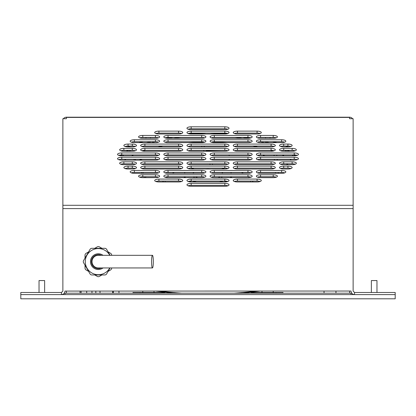 <?xml version="1.0" encoding="UTF-8"?>
<svg xmlns="http://www.w3.org/2000/svg" width="416" height="416" viewBox="0 0 416 416"><rect width="100%" height="100%" fill="white"/><g stroke="black" fill="none" stroke-linecap="round" stroke-linejoin="round"><path stroke-width="0.62" d="M371.363 292.484L371.363 280.566L376.969 280.566L376.969 292.484M39.031 292.484L39.031 280.566L44.637 280.566L44.637 292.484M20.8 294.59L395.2 294.59L395.2 298.797L20.8 298.797L20.8 292.484L61.464 292.484L61.464 294.59C63.591 294.382 64.761 293.212 64.969 291.086L64.969 291.039M351.031 293.186L351.031 294.59L64.969 294.59L64.969 293.186L351.031 293.186M351.031 291.039L64.969 291.086M260.582 157.258A4.207 1.44 0 0 0 256.376 158.699A4.207 1.44 0 0 0 260.582 160.139L294.237 160.139A4.207 1.44 0 0 0 298.444 158.699A4.207 1.44 0 0 0 294.237 157.258L260.582 157.258L260.582 159.234A4.207 1.44 0 0 0 257.525 159.687M214.308 157.258A4.207 1.44 0 0 0 210.101 158.699A4.207 1.44 0 0 0 214.308 160.139L247.962 160.139A4.207 1.44 0 0 0 252.169 158.699A4.207 1.44 0 0 0 247.962 157.258L214.308 157.258L214.308 159.234A4.207 1.44 0 0 0 211.255 159.687M201.692 160.139A4.207 1.44 0 0 0 205.899 158.699A4.207 1.44 0 0 0 201.692 157.258L168.038 157.258A4.207 1.44 0 0 0 163.831 158.699A4.207 1.44 0 0 0 168.038 160.139L201.692 160.139M155.418 160.139A4.207 1.44 0 0 0 159.624 158.699A4.207 1.44 0 0 0 155.418 157.258L121.763 157.258A4.207 1.44 0 0 0 117.556 158.699A4.207 1.44 0 0 0 121.763 160.139L155.418 160.139M283.722 161.814A4.207 1.44 0 0 0 279.516 163.254A4.207 1.44 0 0 0 283.722 164.694L292.136 164.694A4.207 1.44 0 0 0 296.343 163.254A4.207 1.44 0 0 0 292.136 161.814L283.722 161.814L283.722 163.79A4.207 1.44 0 0 0 280.665 164.242M271.102 164.694A4.207 1.44 0 0 0 275.309 163.254A4.207 1.44 0 0 0 271.102 161.814L237.448 161.814A4.207 1.44 0 0 0 233.241 163.254A4.207 1.44 0 0 0 237.448 164.694L271.102 164.694M224.827 164.694A4.207 1.44 0 0 0 229.034 163.254A4.207 1.44 0 0 0 224.827 161.814L191.173 161.814A4.207 1.44 0 0 0 186.966 163.254A4.207 1.44 0 0 0 191.173 164.694L224.827 164.694M144.898 161.814A4.207 1.44 0 0 0 140.691 163.254A4.207 1.44 0 0 0 144.898 164.694L178.552 164.694A4.207 1.44 0 0 0 182.759 163.254A4.207 1.44 0 0 0 178.552 161.814L144.898 161.814L144.898 163.79A4.207 1.44 0 0 0 141.84 164.242M132.278 164.694A4.207 1.44 0 0 0 136.484 163.254A4.207 1.44 0 0 0 132.278 161.814L123.864 161.814A4.207 1.44 0 0 0 119.657 163.254A4.207 1.44 0 0 0 123.864 164.694L132.278 164.694M132.278 169.01A4.207 1.44 0 0 0 136.484 167.57A4.207 1.44 0 0 0 132.278 166.13L128.071 166.13A4.207 1.44 0 0 0 123.864 167.57A4.207 1.44 0 0 0 128.071 169.01L132.278 169.01M178.552 169.01A4.207 1.44 0 0 0 182.759 167.57A4.207 1.44 0 0 0 178.552 166.13L144.898 166.13A4.207 1.44 0 0 0 140.691 167.57A4.207 1.44 0 0 0 144.898 169.01L178.552 169.01M191.173 166.13A4.207 1.44 0 0 0 186.966 167.57A4.207 1.44 0 0 0 191.173 169.01L224.827 169.01A4.207 1.44 0 0 0 229.034 167.57A4.207 1.44 0 0 0 224.827 166.13L191.173 166.13L191.173 168.106A4.207 1.44 0 0 0 188.115 168.558M237.448 166.13A4.207 1.44 0 0 0 233.241 167.57A4.207 1.44 0 0 0 237.448 169.01L271.102 169.01A4.207 1.44 0 0 0 275.309 167.57A4.207 1.44 0 0 0 271.102 166.13L237.448 166.13L237.448 168.106A4.207 1.44 0 0 0 234.39 168.558M283.722 166.13A4.207 1.44 0 0 0 279.516 167.57A4.207 1.44 0 0 0 283.722 169.01L287.929 169.01A4.207 1.44 0 0 0 292.136 167.57A4.207 1.44 0 0 0 287.929 166.13L283.722 166.13L283.722 168.106A4.207 1.44 0 0 0 280.665 168.558M260.582 170.446A4.207 1.44 0 0 0 256.376 171.886A4.207 1.44 0 0 0 260.582 173.326L281.616 173.326A4.207 1.44 0 0 0 285.823 171.886A4.207 1.44 0 0 0 281.616 170.446L260.582 170.446L260.582 172.427A4.207 1.44 0 0 0 257.525 172.874M260.582 174.767A4.207 1.44 0 0 0 256.376 176.202A4.207 1.44 0 0 0 260.582 177.642L273.203 177.642A4.207 1.44 0 0 0 277.41 176.202A4.207 1.44 0 0 0 273.203 174.767L260.582 174.767L260.582 176.743A4.207 1.44 0 0 0 257.525 177.19M214.308 170.446A4.207 1.44 0 0 0 210.101 171.886A4.207 1.44 0 0 0 214.308 173.326L247.962 173.326A4.207 1.44 0 0 0 252.169 171.886A4.207 1.44 0 0 0 247.962 170.446L214.308 170.446L214.308 172.427A4.207 1.44 0 0 0 211.255 172.874M214.308 174.767A4.207 1.44 0 0 0 210.101 176.202A4.207 1.44 0 0 0 214.308 177.642L247.962 177.642A4.207 1.44 0 0 0 252.169 176.202A4.207 1.44 0 0 0 247.962 174.767L214.308 174.767L214.308 176.743A4.207 1.44 0 0 0 211.255 177.19M237.448 179.083A4.207 1.44 0 0 0 233.241 180.518A4.207 1.44 0 0 0 237.448 181.958L257.078 181.958A4.207 1.44 0 0 0 261.284 180.518A4.207 1.44 0 0 0 257.078 179.083L237.448 179.083L237.448 181.059A4.207 1.44 0 0 0 234.39 181.506M224.827 181.958A4.207 1.44 0 0 0 229.034 180.518A4.207 1.44 0 0 0 224.827 179.083L191.173 179.083A4.207 1.44 0 0 0 186.966 180.518A4.207 1.44 0 0 0 191.173 181.958L224.827 181.958M224.827 186.274A4.207 1.44 0 0 0 229.034 184.834A4.207 1.44 0 0 0 224.827 183.399L191.173 183.399A4.207 1.44 0 0 0 186.966 184.834A4.207 1.44 0 0 0 191.173 186.274L224.827 186.274M201.692 173.326A4.207 1.44 0 0 0 205.899 171.886A4.207 1.44 0 0 0 201.692 170.446L168.038 170.446A4.207 1.44 0 0 0 163.831 171.886A4.207 1.44 0 0 0 168.038 173.326L201.692 173.326M201.692 177.642A4.207 1.44 0 0 0 205.899 176.202A4.207 1.44 0 0 0 201.692 174.767L168.038 174.767A4.207 1.44 0 0 0 163.831 176.202A4.207 1.44 0 0 0 168.038 177.642L201.692 177.642M155.418 173.326A4.207 1.44 0 0 0 159.624 171.886A4.207 1.44 0 0 0 155.418 170.446L134.384 170.446A4.207 1.44 0 0 0 130.177 171.886A4.207 1.44 0 0 0 134.384 173.326L155.418 173.326M155.418 177.642A4.207 1.44 0 0 0 159.624 176.202A4.207 1.44 0 0 0 155.418 174.767L142.797 174.767A4.207 1.44 0 0 0 138.59 176.202A4.207 1.44 0 0 0 142.797 177.642L155.418 177.642M178.552 181.958A4.207 1.44 0 0 0 182.759 180.518A4.207 1.44 0 0 0 178.552 179.083L158.922 179.083A4.207 1.44 0 0 0 154.716 180.518A4.207 1.44 0 0 0 158.922 181.958L178.552 181.958M155.418 138.315A4.207 1.44 0 0 0 159.624 136.874A4.207 1.44 0 0 0 155.418 135.439L142.797 135.439A4.207 1.44 0 0 0 138.59 136.874A4.207 1.44 0 0 0 142.797 138.315L155.418 138.315M155.418 142.631A4.207 1.44 0 0 0 159.624 141.19A4.207 1.44 0 0 0 155.418 139.755L134.384 139.755A4.207 1.44 0 0 0 130.177 141.19A4.207 1.44 0 0 0 134.384 142.631L155.418 142.631M132.278 151.263A4.207 1.44 0 0 0 136.484 149.828A4.207 1.44 0 0 0 132.278 148.387L123.864 148.387A4.207 1.44 0 0 0 119.657 149.828A4.207 1.44 0 0 0 123.864 151.263L132.278 151.263M155.418 155.818A4.207 1.44 0 0 0 159.624 154.383A4.207 1.44 0 0 0 155.418 152.942L121.763 152.942A4.207 1.44 0 0 0 117.556 154.383A4.207 1.44 0 0 0 121.763 155.818L155.418 155.818M201.692 155.818A4.207 1.44 0 0 0 205.899 154.383A4.207 1.44 0 0 0 201.692 152.942L168.038 152.942A4.207 1.44 0 0 0 163.831 154.383A4.207 1.44 0 0 0 168.038 155.818L201.692 155.818M144.898 148.387A4.207 1.44 0 0 0 140.691 149.828A4.207 1.44 0 0 0 144.898 151.263L178.552 151.263A4.207 1.44 0 0 0 182.759 149.828A4.207 1.44 0 0 0 178.552 148.387L144.898 148.387L144.898 150.363A4.207 1.44 0 0 0 141.84 150.816M178.552 146.947A4.207 1.44 0 0 0 182.759 145.506A4.207 1.44 0 0 0 178.552 144.071L144.898 144.071A4.207 1.44 0 0 0 140.691 145.506A4.207 1.44 0 0 0 144.898 146.947L178.552 146.947M201.692 142.631A4.207 1.44 0 0 0 205.899 141.19A4.207 1.44 0 0 0 201.692 139.755L168.038 139.755A4.207 1.44 0 0 0 163.831 141.19A4.207 1.44 0 0 0 168.038 142.631L201.692 142.631M201.692 138.315A4.207 1.44 0 0 0 205.899 136.874A4.207 1.44 0 0 0 201.692 135.439L168.038 135.439A4.207 1.44 0 0 0 163.831 136.874A4.207 1.44 0 0 0 168.038 138.315L201.692 138.315M178.552 133.999A4.207 1.44 0 0 0 182.759 132.558A4.207 1.44 0 0 0 178.552 131.123L158.922 131.123A4.207 1.44 0 0 0 154.716 132.558A4.207 1.44 0 0 0 158.922 133.999L178.552 133.999M132.278 146.947A4.207 1.44 0 0 0 136.484 145.506A4.207 1.44 0 0 0 132.278 144.071L128.071 144.071A4.207 1.44 0 0 0 123.864 145.506A4.207 1.44 0 0 0 128.071 146.947L132.278 146.947M237.448 131.123A4.207 1.44 0 0 0 233.241 132.558A4.207 1.44 0 0 0 237.448 133.999L257.078 133.999A4.207 1.44 0 0 0 261.284 132.558A4.207 1.44 0 0 0 257.078 131.123L237.448 131.123L237.448 133.099A4.207 1.44 0 0 0 234.39 133.546M224.827 129.683A4.207 1.44 0 0 0 229.034 128.242A4.207 1.44 0 0 0 224.827 126.807L191.173 126.807A4.207 1.44 0 0 0 186.966 128.242A4.207 1.44 0 0 0 191.173 129.683L224.827 129.683M224.827 133.999A4.207 1.44 0 0 0 229.034 132.558A4.207 1.44 0 0 0 224.827 131.123L191.173 131.123A4.207 1.44 0 0 0 186.966 132.558A4.207 1.44 0 0 0 191.173 133.999L224.827 133.999M260.582 135.439A4.207 1.44 0 0 0 256.376 136.874A4.207 1.44 0 0 0 260.582 138.315L273.203 138.315A4.207 1.44 0 0 0 277.41 136.874A4.207 1.44 0 0 0 273.203 135.439L260.582 135.439L260.582 137.415A4.207 1.44 0 0 0 257.525 137.862M214.308 135.439A4.207 1.44 0 0 0 210.101 136.874A4.207 1.44 0 0 0 214.308 138.315L247.962 138.315A4.207 1.44 0 0 0 252.169 136.874A4.207 1.44 0 0 0 247.962 135.439L214.308 135.439L214.308 137.415A4.207 1.44 0 0 0 211.255 137.862M260.582 139.755A4.207 1.44 0 0 0 256.376 141.19A4.207 1.44 0 0 0 260.582 142.631L281.616 142.631A4.207 1.44 0 0 0 285.823 141.19A4.207 1.44 0 0 0 281.616 139.755L260.582 139.755L260.582 141.731A4.207 1.44 0 0 0 257.525 142.178M214.308 139.755A4.207 1.44 0 0 0 210.101 141.19A4.207 1.44 0 0 0 214.308 142.631L247.962 142.631A4.207 1.44 0 0 0 252.169 141.19A4.207 1.44 0 0 0 247.962 139.755L214.308 139.755L214.308 141.731A4.207 1.44 0 0 0 211.255 142.178M283.722 144.071A4.207 1.44 0 0 0 279.516 145.506A4.207 1.44 0 0 0 283.722 146.947L287.929 146.947A4.207 1.44 0 0 0 292.136 145.506A4.207 1.44 0 0 0 287.929 144.071L283.722 144.071L283.722 146.047A4.207 1.44 0 0 0 280.665 146.5M237.448 144.071A4.207 1.44 0 0 0 233.241 145.506A4.207 1.44 0 0 0 237.448 146.947L271.102 146.947A4.207 1.44 0 0 0 275.309 145.506A4.207 1.44 0 0 0 271.102 144.071L237.448 144.071L237.448 146.047A4.207 1.44 0 0 0 234.39 146.5M191.173 144.071A4.207 1.44 0 0 0 186.966 145.506A4.207 1.44 0 0 0 191.173 146.947L224.827 146.947A4.207 1.44 0 0 0 229.034 145.506A4.207 1.44 0 0 0 224.827 144.071L191.173 144.071L191.173 146.047A4.207 1.44 0 0 0 188.115 146.5M283.722 148.387A4.207 1.44 0 0 0 279.516 149.828A4.207 1.44 0 0 0 283.722 151.263L292.136 151.263A4.207 1.44 0 0 0 296.343 149.828A4.207 1.44 0 0 0 292.136 148.387L283.722 148.387L283.722 150.363A4.207 1.44 0 0 0 280.665 150.816M224.827 151.263A4.207 1.44 0 0 0 229.034 149.828A4.207 1.44 0 0 0 224.827 148.387L191.173 148.387A4.207 1.44 0 0 0 186.966 149.828A4.207 1.44 0 0 0 191.173 151.263L224.827 151.263M271.102 151.263A4.207 1.44 0 0 0 275.309 149.828A4.207 1.44 0 0 0 271.102 148.387L237.448 148.387A4.207 1.44 0 0 0 233.241 149.828A4.207 1.44 0 0 0 237.448 151.263L271.102 151.263M214.308 152.942A4.207 1.44 0 0 0 210.101 154.383A4.207 1.44 0 0 0 214.308 155.818L247.962 155.818A4.207 1.44 0 0 0 252.169 154.383A4.207 1.44 0 0 0 247.962 152.942L214.308 152.942L214.308 154.918A4.207 1.44 0 0 0 211.255 155.371M260.582 152.942A4.207 1.44 0 0 0 256.376 154.383A4.207 1.44 0 0 0 260.582 155.818L294.237 155.818A4.207 1.44 0 0 0 298.444 154.383A4.207 1.44 0 0 0 294.237 152.942L260.582 152.942L260.582 154.918A4.207 1.44 0 0 0 257.525 155.371M62.868 291.039L62.868 118.721L66.373 118.721L66.373 117.203L349.627 117.203L349.627 118.721L353.132 118.721L353.132 291.039M297.294 159.687A4.207 1.44 0 0 0 294.237 159.234L260.582 159.234M251.02 159.687A4.207 1.44 0 0 0 247.962 159.234L214.308 159.234M204.745 159.687A4.207 1.44 0 0 0 201.692 159.234L168.038 159.234A4.207 1.44 0 0 0 164.98 159.687M158.475 159.687A4.207 1.44 0 0 0 155.418 159.234L121.763 159.234A4.207 1.44 0 0 0 118.706 159.687M295.194 164.242A4.207 1.44 0 0 0 292.136 163.79L283.722 163.79M274.16 164.242A4.207 1.44 0 0 0 271.102 163.79L237.448 163.79A4.207 1.44 0 0 0 234.39 164.242M227.885 164.242A4.207 1.44 0 0 0 224.827 163.79L191.173 163.79A4.207 1.44 0 0 0 188.115 164.242M181.61 164.242A4.207 1.44 0 0 0 178.552 163.79L144.898 163.79M135.335 164.242A4.207 1.44 0 0 0 132.278 163.79L123.864 163.79A4.207 1.44 0 0 0 120.806 164.242M135.335 168.558A4.207 1.44 0 0 0 132.278 168.106L128.071 168.106A4.207 1.44 0 0 0 125.013 168.558M181.61 168.558A4.207 1.44 0 0 0 178.552 168.106L144.898 168.106A4.207 1.44 0 0 0 141.84 168.558M225.207 168.116A42.77 14.628 180 0 1 227.88 168.558A4.207 1.44 0 0 0 224.827 168.106L191.173 168.106M274.16 168.558A4.207 1.44 0 0 0 271.102 168.106L237.448 168.106M290.987 168.558A4.207 1.44 0 0 0 287.929 168.106L283.722 168.106M284.674 172.874A4.207 1.44 0 0 0 281.616 172.427L260.582 172.427M276.26 177.19A4.207 1.44 0 0 0 273.203 176.743L260.582 176.743M251.02 172.874A4.207 1.44 0 0 0 247.962 172.427L214.308 172.427M251.02 177.19A4.207 1.44 0 0 0 247.962 176.743L214.308 176.743M260.135 181.506A4.207 1.44 0 0 0 257.078 181.059L237.448 181.059M227.885 181.506A4.207 1.44 0 0 0 224.827 181.059L191.173 181.059A4.207 1.44 0 0 0 188.115 181.506M227.885 185.822A4.207 1.44 0 0 0 224.827 185.375L191.173 185.375A4.207 1.44 0 0 0 188.115 185.822M204.745 172.874A4.207 1.44 0 0 0 201.692 172.427L168.038 172.427A4.207 1.44 0 0 0 164.98 172.874M204.745 177.19A4.207 1.44 0 0 0 201.692 176.743L168.038 176.743A4.207 1.44 0 0 0 164.98 177.19M158.475 172.874A4.207 1.44 0 0 0 155.418 172.427L134.384 172.427A4.207 1.44 0 0 0 131.326 172.874M158.475 177.19A4.207 1.44 0 0 0 155.418 176.743L142.797 176.743A4.207 1.44 0 0 0 139.74 177.19M181.61 181.506A4.207 1.44 0 0 0 178.552 181.059L158.922 181.059A4.207 1.44 0 0 0 155.865 181.506M158.475 137.862A4.207 1.44 0 0 0 155.418 137.415L142.797 137.415A4.207 1.44 0 0 0 139.74 137.862M158.475 142.178A4.207 1.44 0 0 0 155.418 141.731L134.384 141.731A4.207 1.44 0 0 0 131.326 142.178M135.335 150.816A4.207 1.44 0 0 0 132.278 150.363L123.864 150.363A4.207 1.44 0 0 0 120.806 150.816M158.475 155.371A4.207 1.44 0 0 0 155.418 154.918L121.763 154.918A4.207 1.44 0 0 0 118.706 155.371M204.745 155.371A4.207 1.44 0 0 0 201.692 154.918L168.038 154.918A4.207 1.44 0 0 0 164.98 155.371M181.61 150.816A4.207 1.44 0 0 0 178.552 150.363L144.898 150.363M181.61 146.5A4.207 1.44 0 0 0 178.552 146.047L144.898 146.047A4.207 1.44 0 0 0 141.84 146.5M204.745 142.178A4.207 1.44 0 0 0 201.692 141.731L168.038 141.731A4.207 1.44 0 0 0 164.98 142.178M204.745 137.862A4.207 1.44 0 0 0 201.692 137.415L168.038 137.415A4.207 1.44 0 0 0 164.98 137.862M181.61 133.546A4.207 1.44 0 0 0 178.552 133.099L158.922 133.099A4.207 1.44 0 0 0 155.865 133.546M135.335 146.5A4.207 1.44 0 0 0 132.278 146.047L128.071 146.047A4.207 1.44 0 0 0 125.013 146.5M260.135 133.546A4.207 1.44 0 0 0 257.078 133.099L237.448 133.099M227.885 129.23A4.207 1.44 0 0 0 224.827 128.783L191.173 128.783A4.207 1.44 0 0 0 188.115 129.23M227.885 133.546A4.207 1.44 0 0 0 224.827 133.099L191.173 133.099A4.207 1.44 0 0 0 188.115 133.546M276.26 137.862A4.207 1.44 0 0 0 273.203 137.415L260.582 137.415M251.02 137.862A4.207 1.44 0 0 0 247.962 137.415L214.308 137.415M284.674 142.178A4.207 1.44 0 0 0 281.616 141.731L260.582 141.731M251.02 142.178A4.207 1.44 0 0 0 247.962 141.731L214.308 141.731M290.987 146.5A4.207 1.44 0 0 0 287.929 146.047L283.722 146.047M274.16 146.5A4.207 1.44 0 0 0 271.102 146.047L237.448 146.047M227.885 146.5A4.207 1.44 0 0 0 224.827 146.047L191.173 146.047M295.194 150.816A4.207 1.44 0 0 0 292.136 150.363L283.722 150.363M227.885 150.816A4.207 1.44 0 0 0 224.827 150.363L191.173 150.363A4.207 1.44 0 0 0 188.115 150.816M274.16 150.816A4.207 1.44 0 0 0 271.102 150.363L237.448 150.363A4.207 1.44 0 0 0 234.39 150.816M251.02 155.371A4.207 1.44 0 0 0 247.962 154.918L214.308 154.918M297.294 155.371A4.207 1.44 0 0 0 294.237 154.918L260.582 154.918M352.513 118.721A3.505 3.505 0 0 0 349.627 117.203M66.373 117.203A3.505 3.505 0 0 0 63.487 118.721M61.464 292.484L62.868 291.086M351.031 291.086C351.234 293.212 352.404 294.377 354.536 294.59L354.536 292.484L353.132 291.086M395.2 294.59L395.2 292.484L354.536 292.484M189.067 133.806L205.145 133.203A1.461 1.461 0 0 0 205.634 133.099M145.948 137.415L145.948 138.315M66.373 291.039L66.373 293.186M80.044 293.186L80.044 291.039M91.962 291.039L91.962 293.186M150.457 138.315L150.457 137.956A2.803 2.803 0 0 1 150.509 137.415M191.069 129.683L190.237 129.646M270.052 138.315L270.052 137.415M225.763 129.646L224.931 129.683M210.366 133.099A1.461 1.461 0 0 0 210.855 133.203L226.933 133.806M265.491 137.415A2.803 2.803 0 0 1 265.543 137.956L265.543 138.315M209.82 150.946A1.456 1.456 0 0 0 210.231 151.263M324.038 293.186L324.038 291.039M335.956 291.039L335.956 293.186M349.627 293.186L349.627 291.039M250.822 292.328A1.404 1.404 0 0 0 251.472 292.484L283.02 292.484L283.02 293.186M132.98 293.186L132.98 292.484L164.528 292.484A1.404 1.404 0 0 0 165.142 292.344M167.336 293.186A3.505 3.505 0 0 0 167.674 292.63M248.316 292.609A3.505 3.505 0 0 0 248.664 293.186M165.147 181.958A42.77 14.628 180 0 1 165.147 181.059M166.691 177.564A42.77 14.628 180 0 1 167.097 177.102A42.77 14.628 180 0 1 167.43 176.758M172.406 173.326A42.77 14.628 180 0 1 174.33 172.427M188.365 168.475A42.77 14.628 180 0 1 190.497 168.126M191.464 181.958A23.837 8.154 180 0 1 190.975 181.797A23.837 8.154 180 0 1 189.394 181.194M184.517 177.642A23.837 8.154 180 0 1 184.142 176.743M185.562 177.642A23.837 8.154 180 0 1 184.746 176.743M184.444 173.326A23.837 8.154 180 0 1 185.084 172.427M191.09 169.01A23.837 8.154 180 0 1 194.241 168.106M221.551 168.106A23.837 8.154 180 0 1 224.702 169.01M197.725 177.642A14.721 5.034 180 0 1 197.444 177.549A14.721 5.034 180 0 1 195.541 176.743M193.305 173.326A14.721 5.034 180 0 1 193.913 172.427M205.946 169.01A14.721 5.034 180 0 1 209.841 169.01M194.75 177.642A15.564 5.325 180 0 1 193.409 176.743M192.93 173.326A15.564 5.325 180 0 1 193.398 172.853L193.887 172.427M241.462 172.427A42.77 14.628 180 0 1 243.381 173.326M248.352 176.748A42.77 14.628 180 0 1 248.695 177.102A42.77 14.628 180 0 1 249.111 177.585M250.645 181.059A42.77 14.628 180 0 1 250.64 181.958M231.65 176.743A23.837 8.154 180 0 1 231.275 177.642M226.45 181.168A23.837 8.154 180 0 1 224.323 181.958M230.708 172.427A23.837 8.154 180 0 1 231.343 173.326M231.041 176.743A23.837 8.154 180 0 1 230.23 177.642M223.148 181.059A23.837 8.154 180 0 1 219.258 181.958M196.529 181.958A23.837 8.154 180 0 1 192.644 181.059M221.9 172.427L222.394 172.853A15.564 5.325 180 0 1 222.856 173.326M222.378 176.743A15.564 5.325 180 0 1 221.042 177.642M221.879 172.427A14.721 5.034 180 0 1 222.487 173.326M220.246 176.743A14.721 5.034 180 0 1 218.067 177.642M128.164 150.363L126.641 151.263M121.545 154.924L120.598 155.766M282.287 154.918A91.848 31.413 180 0 1 284.128 155.818M289.962 159.234A91.848 31.413 180 0 1 291.231 160.139M124.556 160.139A91.848 31.413 180 0 1 125.83 159.234M132.974 155.818L132.584 155.36A91.848 31.413 180 0 0 131.664 155.818A91.848 31.413 180 0 1 133.5 154.918M143.005 151.112A91.848 31.413 180 0 1 145.267 150.363M158.09 146.947A91.848 31.413 180 0 1 162.432 146.047M188.573 142.631A91.848 31.413 180 0 1 203.954 141.955M212.03 141.96A91.848 31.413 180 0 1 227.219 142.631M253.36 146.047A91.848 31.413 180 0 1 257.702 146.947M270.52 150.363A91.848 31.413 180 0 1 272.854 151.133M294.752 150.951A131.108 44.845 -0 0 0 292.838 150.384M122.886 150.405A131.108 44.845 -0 0 0 121.139 150.92M128.721 150.363L127.182 151.263M122.06 154.918L121.066 155.802M295.209 155.782L294.242 154.918L294.237 152.942M289.151 151.263L287.622 150.363M268.549 142.631L265.346 141.731M249.22 138.247L243.875 137.415M171.917 137.415L166.655 138.237M150.446 141.731L147.238 142.631M202.353 142.615L202.056 141.991A91.848 31.413 180 0 0 198.089 142.106L198.645 142.631M201.604 146.047L202.025 146.947M203.616 150.363L204.038 151.263M209.799 163.79L210.205 164.694M202.046 141.991L202.301 142.615M133.864 159.234L134.368 160.139M141.424 172.427L141.955 173.326M143.972 176.743L144.508 177.642M273.957 154.918L274.045 155.818M274.378 159.234L274.466 160.139M275.47 172.427L275.532 173.326M275.777 177.039L275.792 177.336M229.169 160.139L229.169 159.234M229.169 155.818L229.169 154.918M278.268 172.427L278.33 173.326L278.252 172.427M277.233 160.139L277.15 159.234L277.259 160.139M276.812 155.818L276.718 154.918M275.194 154.918L274.019 155.059M94.838 267.706A7.01 7.01 0 0 1 92.149 258.352A7.01 7.01 0 0 1 101.4 255.325A7.01 7.01 0 0 0 92.149 258.352A7.01 7.01 0 0 0 101.4 267.946M110.084 255.325L106.642 249.366A2.101 2.101 0 0 0 104.822 248.316L91.868 248.316A2.101 2.101 0 0 0 90.048 249.366L83.569 260.582A2.101 2.101 0 0 0 83.569 262.688L90.048 273.905A2.101 2.101 0 0 0 91.868 274.955L104.822 274.955A2.101 2.101 0 0 0 106.642 273.905L110.084 267.946M104.884 250.312A13.078 13.078 0 0 1 109.798 255.325A13.078 13.078 0 0 0 87.022 255.096A13.078 13.078 0 0 0 91.806 272.958A13.078 13.078 0 0 0 109.798 267.946A13.078 13.078 0 0 1 91.806 272.958A13.078 13.078 0 0 1 87.022 255.096A13.078 13.078 0 0 1 104.884 250.312M108.098 271.388L110.614 269.932A2.101 2.101 0 0 0 111.665 268.112L111.665 267.946M111.665 255.325L111.665 255.159A2.101 2.101 0 0 0 110.614 253.339L108.098 251.883M101.915 248.316L99.398 246.86A2.101 2.101 0 0 0 97.292 246.86L94.775 248.316M88.592 251.883L86.076 253.339A2.101 2.101 0 0 0 85.025 255.159L85.025 258.066M85.025 265.205L85.025 268.112A2.101 2.101 0 0 0 86.076 269.932L88.592 271.388M94.775 274.955L97.292 276.411A2.101 2.101 0 0 0 99.398 276.411L101.915 274.955M152.438 255.325L98.342 255.325A6.308 6.308 0 0 0 92.035 261.638A6.308 6.308 0 0 0 98.342 267.946L152.438 267.946A6.308 0.874 90 0 0 153.317 261.638A6.308 0.874 90 0 0 152.438 255.325A6.308 0.874 90 0 0 151.564 261.638A6.308 0.874 90 0 0 152.438 267.946M62.868 205.291L353.132 205.291M349.627 117.416L66.373 117.416M353.132 208.588L62.868 208.588M247.962 154.918L247.962 152.942M271.102 150.363L271.102 148.387M237.448 150.363L237.448 148.387M224.827 150.363L224.827 148.387M191.173 150.363L191.173 148.387M292.136 150.363L292.136 148.387M224.827 146.047L224.827 144.071M271.102 146.047L271.102 144.071M287.929 146.047L287.929 144.071M247.962 141.731L247.962 139.755M281.616 141.731L281.616 139.755M247.962 137.415L247.962 135.439M273.203 137.415L273.203 135.439M224.827 133.099L224.827 131.123M191.173 133.099L191.173 131.123M224.827 128.783L224.827 126.807M191.173 128.783L191.173 126.807M257.078 133.099L257.078 131.123M132.278 146.047L132.278 144.071M128.071 146.047L128.071 144.071M178.552 133.099L178.552 131.123M158.922 133.099L158.922 131.123M201.692 137.415L201.692 135.439M168.038 137.415L168.038 135.439M201.692 141.731L201.692 139.755M168.038 141.731L168.038 139.755M178.552 146.047L178.552 144.071M144.898 146.047L144.898 144.071M178.552 150.363L178.552 148.387M201.692 154.918L201.692 152.942M168.038 154.918L168.038 152.942M155.418 154.918L155.418 152.942M121.763 154.918L121.763 152.942M132.278 150.363L132.278 148.387M123.864 150.363L123.864 148.387M155.418 141.731L155.418 139.755M134.384 141.731L134.384 139.755M155.418 137.415L155.418 135.439M142.797 137.415L142.797 135.439M178.552 181.059L178.552 179.083M158.922 181.059L158.922 179.083M155.418 176.743L155.418 174.767M142.797 176.743L142.797 174.767M155.418 172.427L155.418 170.446M134.384 172.427L134.384 170.446M201.692 176.743L201.692 174.767M168.038 176.743L168.038 174.767M201.692 172.427L201.692 170.446M168.038 172.427L168.038 170.446M224.827 185.375L224.827 183.399M191.173 185.375L191.173 183.399M224.827 181.059L224.827 179.083M191.173 181.059L191.173 179.083M257.078 181.059L257.078 179.083M247.962 176.743L247.962 174.767M247.962 172.427L247.962 170.446M273.203 176.743L273.203 174.767M281.616 172.427L281.616 170.446M287.929 168.106L287.929 166.13M271.102 168.106L271.102 166.13M224.827 168.106L224.827 166.13M178.552 168.106L178.552 166.13M144.898 168.106L144.898 166.13M132.278 168.106L132.278 166.13M128.071 168.106L128.071 166.13M132.278 163.79L132.278 161.814M123.864 163.79L123.864 161.814M178.552 163.79L178.552 161.814M224.827 163.79L224.827 161.814M191.173 163.79L191.173 161.814M271.102 163.79L271.102 161.814M237.448 163.79L237.448 161.814M292.136 163.79L292.136 161.814M155.418 159.234L155.418 157.258M121.763 159.234L121.763 157.258M201.692 159.234L201.692 157.258M168.038 159.234L168.038 157.258M247.962 159.234L247.962 157.258M294.237 159.234L294.237 157.258M139.989 292.484L139.989 293.186M276.011 293.186L276.011 292.484M160.051 291.039A133.214 45.562 -0 0 0 181.683 293.186M234.109 293.186A133.214 45.562 -0 0 0 255.741 291.039M272.823 151.138A92.482 31.632 -0 0 0 270.442 150.363M257.41 146.947A92.482 31.632 -0 0 0 252.985 146.047M225.805 142.631A92.482 31.632 -0 0 0 211.635 142.059M204.355 142.054A92.482 31.632 -0 0 0 202.108 142.095M196.96 142.256A92.482 31.632 -0 0 0 189.982 142.631M162.802 146.047A92.482 31.632 -0 0 0 158.382 146.947M145.35 150.363A92.482 31.632 -0 0 0 143.036 151.117M127.135 146.91A131.108 44.845 180 0 1 130.473 146.047M146.406 142.631A131.108 44.845 180 0 1 147.815 142.381M267.977 142.381A131.108 44.845 180 0 1 269.386 142.631M285.314 146.047A131.108 44.845 180 0 1 288.699 146.921M285.038 150.363A91.848 31.413 180 0 1 286.676 151.263M292.167 154.918A91.848 31.413 180 0 1 293.259 155.818M294.736 155.808L293.732 154.918M288.605 151.263L287.071 150.363M267.821 142.631L264.571 141.731M248.472 138.304L242.627 137.415M173.16 137.415L167.367 138.299M151.216 141.731L147.971 142.631M151.45 142.631A91.848 31.413 180 0 1 155.002 141.731M173.28 138.315A91.848 31.413 180 0 1 180.638 137.415M235.154 137.415A91.848 31.413 180 0 1 242.507 138.315M260.785 141.731A91.848 31.413 180 0 1 264.342 142.631M122.528 155.818A91.848 31.413 180 0 1 123.625 154.918M129.111 151.263A91.848 31.413 180 0 1 130.754 150.363M263.214 155.392L265.221 155.818M103.038 267.946A7.862 7.862 0 0 1 91.536 257.702A7.862 7.862 0 0 1 103.038 255.325M100.027 291.039L100.027 293.186M118.955 291.039L118.955 293.186M86.705 291.039L86.705 293.186M81.099 291.039L81.099 293.186M113.35 291.039L113.35 293.186M95.82 291.039L95.82 293.186M112.648 291.039L112.648 293.186M273.203 291.039L273.203 292.484M154.014 291.039L154.014 292.484M142.797 291.039L142.797 292.484M261.986 291.039L261.986 292.484M167.097 177.102L166.67 177.564M163.457 181.059L162.63 181.958M248.695 177.102L249.137 177.585M252.33 181.059L253.162 181.958M155.23 291.039L173.181 293.186M242.611 293.186L260.556 291.039M276.999 142.631L272.49 141.731M143.302 141.731L138.788 142.631M127.852 150.363L126.324 151.263M121.16 154.934L120.255 155.724M139.287 160.139L142.21 159.234M156.135 155.797L158.413 155.35M206.289 150.946L221.77 151.263M257.572 155.386L259.532 155.776M286.265 163.79L288.246 164.694M146.947 142.631L150.145 141.731M166.447 138.211L171.506 137.415M244.286 137.415L249.439 138.226M265.642 141.731L268.845 142.631M287.934 150.363L289.468 151.263M294.616 154.924L295.558 155.745M212.664 164.694L212.248 163.79M206.44 151.263L206.019 150.363M204.407 146.947L203.98 146.047M145.948 177.642L145.402 176.743M143.354 173.326L142.818 172.427M135.647 160.139L135.132 159.234M276.838 155.818L276.744 154.918"/></g></svg>
